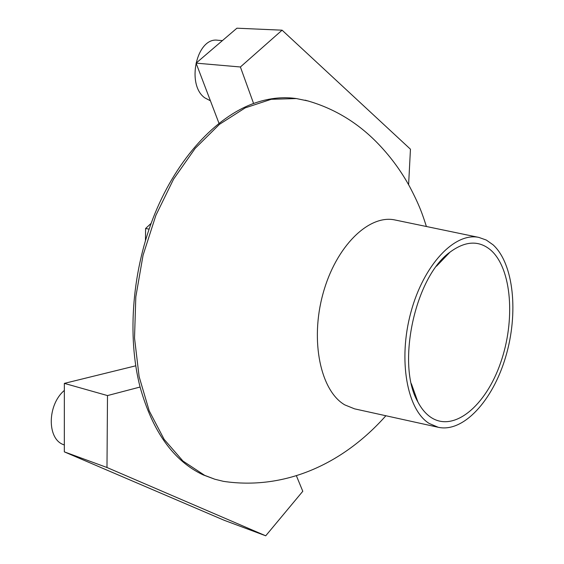 <?xml version="1.0" encoding="UTF-8"?>
<svg xmlns="http://www.w3.org/2000/svg" width="564" height="564" viewBox="0 0 564 564"><rect width="100%" height="100%" fill="white"/><g stroke="black" fill="none" stroke-linecap="round" stroke-linejoin="round"><path stroke-width="0.85" d="M478.864 237.416L394.99 219.974C368.905 214.172 335.876 246.299 323.01 293.661C309.897 340.917 320.606 391 344.808 404.896L354.559 408.844L438.214 427.279C463.432 432.912 492.894 400.475 505.696 356.808C518.704 313.217 513.797 263.677 493.049 244.797L486.302 240.052L478.864 237.416C454.767 232.023 423.585 264.749 410.86 312.414C397.902 359.98 407.018 409.986 429.239 423.486L438.214 427.279M308.593 101.09L296.375 98.566L271.235 99.299L245.22 107.865L219.452 124.348L195.151 148.395L173.564 179.176L155.868 215.377L143.052 255.273L135.818 296.861L134.521 337.991L139.118 376.618L149.227 410.902L164.152 439.391L182.976 461.063L204.683 475.353L214.877 479.245L223.492 481.36C283.629 490.299 342.087 465.046 385.882 415.746M431.333 417.628C454.316 432.384 485.879 405.558 500.564 362.92C515.545 320.465 511.858 269.042 491.054 250.367C479.146 240.137 465.448 240.743 449.959 252.178C414.907 277.03 396.083 364.943 417.889 401.97C421.611 409.02 426.088 414.237 431.333 417.628M64.331 444.996L63.365 444.608C46.847 438.693 47.32 404.705 64.352 390.436M210.428 100.808L204.81 97.847C185.944 84.685 196.702 36.871 217.76 40.241L222.406 40.608M214.877 479.245L203.216 474.909C173.691 461.091 152.647 431.798 140.076 387.031C126.851 335.707 132.251 269.148 154.917 213.566C177.702 158.026 215.73 117.249 253.581 103.473C267.808 98.383 281.563 96.677 294.859 98.369L296.375 98.566M296.354 475.671L302.79 491.279L265.729 535.8L224.253 520.311L64.331 451.863L64.352 383.379L135.727 365.81M145.449 240.426L145.604 228.483L151.131 223.351M218.973 123.269L196.082 63.14L236.908 28.2L282.099 30.181L410.451 149.206L408.604 184.717M64.331 451.863L106.984 467.507L107.498 395.575L64.352 383.379M265.729 535.8L106.984 467.507M196.082 63.14L240.398 66.982L282.099 30.181M253.581 103.473L240.398 66.982M149.079 229.125L145.604 228.483M107.498 395.575L140.076 387.031M426.398 226.502C422.429 214.151 419.581 205.515 409.69 186.684C400.637 170.145 389.449 155.149 376.132 141.684C355.835 121.288 332.154 107.449 305.103 100.159M411.367 383.717L417.889 401.97M436.536 266.166L449.959 252.178"/></g></svg>
